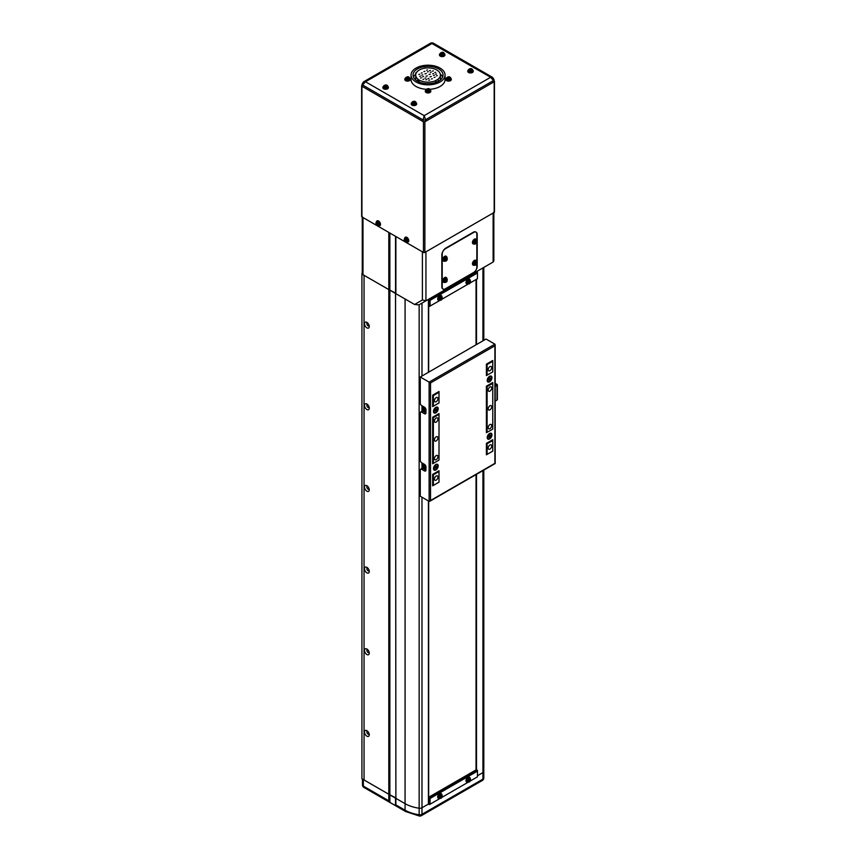 <?xml version="1.0" encoding="UTF-8"?>
<svg xmlns="http://www.w3.org/2000/svg" width="859" height="859" viewBox="0 0 859 859"><rect width="100%" height="100%" fill="white"/><g stroke="black" fill="none" stroke-linecap="round" stroke-linejoin="round"><path stroke-width="1.29" d="M428.405 797.528L429.36 798.075L429.36 804.615L428.405 804.056L421.984 807.771A2.996 1.729 180 0 1 419.149 808.233A30.001 17.32 180 0 1 405.072 803.648L363.346 779.564L363.346 786.092L388.805 800.792L388.805 794.264L361.929 778.748L361.929 274.075L388.805 289.59L362.992 274.697A2.502 1.439 180 0 1 362.262 273.667L362.262 217.102M362.262 272.26L361.929 274.075M364.055 779.972L364.055 275.309L364.055 779.972M437.961 398.651A2.502 1.439 120 0 0 437.435 397.513A2.502 1.439 120 0 0 435.513 398.179A2.502 1.439 120 0 0 434.418 400.691A2.502 1.439 120 0 0 434.944 401.84A2.502 1.439 120 0 0 436.866 401.174A2.502 1.439 120 0 0 437.961 398.651M437.961 419.074A2.502 1.439 120 0 0 437.435 417.925A2.502 1.439 120 0 0 435.513 418.591A2.502 1.439 120 0 0 434.418 421.114A2.502 1.439 120 0 0 434.944 422.252A2.502 1.439 120 0 0 436.866 421.586A2.502 1.439 120 0 0 437.961 419.074M491.702 388.043A2.502 1.439 120 0 0 491.187 386.894A2.502 1.439 120 0 0 489.265 387.559A2.502 1.439 120 0 0 488.17 390.083A2.502 1.439 120 0 0 488.685 391.221A2.502 1.439 120 0 0 490.618 390.555A2.502 1.439 120 0 0 491.702 388.043M491.702 367.62A2.502 1.439 120 0 0 491.187 366.482A2.502 1.439 120 0 0 489.265 367.147A2.502 1.439 120 0 0 488.17 369.66A2.502 1.439 120 0 0 488.685 370.809A2.502 1.439 120 0 0 490.618 370.143A2.502 1.439 120 0 0 491.702 367.62M491.702 446.014A2.502 1.439 120 0 0 491.187 444.876A2.502 1.439 120 0 0 489.265 445.542A2.502 1.439 120 0 0 488.17 448.054A2.502 1.439 120 0 0 488.685 449.203A2.502 1.439 120 0 0 490.618 448.538A2.502 1.439 120 0 0 491.702 446.014M491.702 425.602A2.502 1.439 120 0 0 491.187 424.453A2.502 1.439 120 0 0 489.265 425.13A2.502 1.439 120 0 0 488.17 427.642A2.502 1.439 120 0 0 488.685 428.791A2.502 1.439 120 0 0 490.618 428.115A2.502 1.439 120 0 0 491.702 425.602M437.961 456.634A2.502 1.439 120 0 0 437.435 455.485A2.502 1.439 120 0 0 435.513 456.161A2.502 1.439 120 0 0 434.418 458.674A2.502 1.439 120 0 0 434.944 459.823A2.502 1.439 120 0 0 436.866 459.146A2.502 1.439 120 0 0 437.961 456.634M437.961 477.046A2.502 1.439 120 0 0 437.435 475.907A2.502 1.439 120 0 0 435.513 476.573A2.502 1.439 120 0 0 434.418 479.086A2.502 1.439 120 0 0 434.944 480.235A2.502 1.439 120 0 0 436.866 479.569A2.502 1.439 120 0 0 437.961 477.046M437.961 437.854A2.502 1.439 120 0 0 437.435 436.705A2.502 1.439 120 0 0 435.513 437.381A2.502 1.439 120 0 0 434.418 439.894A2.502 1.439 120 0 0 434.944 441.032A2.502 1.439 120 0 0 436.866 440.366A2.502 1.439 120 0 0 437.961 437.854M491.702 406.822A2.502 1.439 120 0 0 491.187 405.673A2.502 1.439 120 0 0 489.265 406.35A2.502 1.439 120 0 0 488.17 408.863A2.502 1.439 120 0 0 488.685 410.011A2.502 1.439 120 0 0 490.618 409.335A2.502 1.439 120 0 0 491.702 406.822M487.107 454.39L487.107 443.77L486.398 443.362L486.398 454.798L492.765 451.125L487.107 454.39L486.398 453.981M486.398 431.927L487.107 432.335L487.107 386.604L486.398 386.196L486.398 432.743L492.765 429.071L487.107 432.335M486.398 374.771L487.107 375.179L487.107 364.56L486.398 364.152L486.398 375.587L492.765 371.915L487.107 375.179M439.013 482.157L439.013 470.721L432.657 474.393L432.657 485.829L439.013 482.157L433.365 485.421L433.365 474.802L439.013 471.537L438.315 471.129M432.657 474.393L433.365 474.802M432.657 462.958L433.365 463.366L433.365 417.635L439.013 414.371L438.315 413.963M432.657 417.227L432.657 463.774L439.013 460.102L439.013 413.555L432.657 417.227L433.365 417.635M432.657 405.802L433.365 406.21L433.365 395.591L432.657 395.183L432.657 406.618L439.013 402.946L433.365 406.21M433.365 485.421L432.657 485.013M492.765 451.125L492.765 439.69L486.398 443.362M487.107 443.77L492.765 440.506L492.057 440.098M492.765 371.915L492.765 361.295L487.107 364.56M492.765 429.071L492.765 382.523L486.398 386.196M487.107 386.604L492.765 383.339L492.057 382.931M492.057 360.887L492.765 361.295L492.765 360.479L486.398 364.152M439.013 402.946L439.013 392.327L433.365 395.591M439.013 460.102L433.365 463.366M438.315 391.919L439.013 392.327L439.013 391.511L432.657 395.183M433.462 468.617A3.361 1.943 120 0 0 435.835 469.991A3.361 1.943 120 0 0 438.208 465.879A3.361 1.943 120 0 0 435.835 464.504A3.361 1.943 120 0 0 433.462 468.617M487.203 437.585A3.361 1.943 120 0 0 489.587 438.96A3.361 1.943 120 0 0 491.96 434.847A3.361 1.943 120 0 0 489.587 433.473A3.361 1.943 120 0 0 487.203 437.585M487.203 380.43A3.361 1.943 120 0 0 489.587 381.804A3.361 1.943 120 0 0 491.96 377.681A3.361 1.943 120 0 0 489.587 376.306A3.361 1.943 120 0 0 487.203 380.43M433.462 411.461A3.361 1.943 120 0 0 435.835 412.825A3.361 1.943 120 0 0 438.208 408.712A3.361 1.943 120 0 0 435.835 407.338A3.361 1.943 120 0 0 433.462 411.461M420.276 377.015L420.276 403.15A1.997 1.16 -120 0 0 421.694 405.598L424.518 407.23A1.997 1.16 60 0 1 425.935 409.679L425.935 412.943A1.997 1.16 60 0 1 425.516 413.855A1.997 1.16 60 0 1 424.518 413.759L421.694 412.127A1.997 1.16 -120 0 0 420.695 412.03A1.997 1.16 -120 0 0 420.276 412.943L420.276 460.306A1.997 1.16 -120 0 0 421.694 462.754L424.518 464.386A1.997 1.16 60 0 1 425.935 466.845L425.935 470.109A1.997 1.16 60 0 1 425.516 471.022A1.997 1.16 60 0 1 424.518 470.925L421.694 469.293A1.997 1.16 -120 0 0 420.695 469.197A1.997 1.16 -120 0 0 420.276 470.109L420.276 496.234L429.113 501.345L429.113 382.115L420.276 377.015L486.044 339.037L494.891 344.148L494.891 345.78L430.531 382.931L430.531 500.529L429.113 501.345L494.891 463.366L494.891 344.148L429.113 382.115L430.531 382.931M420.695 469.197L422.102 468.37A1.997 1.16 60 0 1 423.111 468.477L421.694 469.293M424.518 470.925L425.935 470.109L423.111 468.477M420.695 412.03L422.102 411.214A1.997 1.16 60 0 1 423.111 411.311L421.694 412.127M424.518 413.759L425.935 412.943L423.111 411.311M495.181 385.466L495.954 384.896L495.181 384.327M495.181 383.35L497.007 384.402A1.203 0.698 180 0 1 497.007 385.38L495.181 386.443M497.361 384.896L497.361 399.596A1.203 0.698 180 0 1 497.007 400.079L495.181 401.142M422.403 406.006L422.403 411.117M422.403 463.162L422.403 468.284M423.551 407.069A1.697 0.977 -120 0 0 423.326 407.628M423.551 464.236A1.697 0.977 -120 0 0 423.326 464.783M487.225 380.118A2.674 1.546 120 0 0 487.762 381.095A2.674 1.546 120 0 0 488.03 381.192M487.687 380.15A2.674 1.546 120 0 0 488.245 381.375A2.674 1.546 120 0 0 490.306 380.655A2.674 1.546 120 0 0 491.477 377.96A2.674 1.546 120 0 0 490.918 376.736A2.674 1.546 120 0 0 488.857 377.455A2.674 1.546 120 0 0 487.687 380.15M488.878 378.991L490.285 378.175L489.587 380L488.878 379.936L488.878 378.991M490.661 376.639A2.674 1.546 120 0 0 490.435 376.457A2.674 1.546 120 0 0 489.329 376.478M489.512 378.669L489.158 379.109A0.999 0.58 120 0 0 489.512 378.196L490.285 379.12M488.878 379.592L489.587 380M487.225 437.285A2.674 1.546 120 0 0 487.762 438.251A2.674 1.546 120 0 0 488.03 438.358M487.687 437.306A2.674 1.546 120 0 0 488.245 438.53A2.674 1.546 120 0 0 490.306 437.822A2.674 1.546 120 0 0 491.477 435.126A2.674 1.546 120 0 0 490.918 433.902A2.674 1.546 120 0 0 488.857 434.622A2.674 1.546 120 0 0 487.687 437.306M488.878 436.157L490.285 435.341L489.587 437.156L488.878 437.102L488.878 436.157M490.661 433.795A2.674 1.546 120 0 0 490.435 433.623A2.674 1.546 120 0 0 489.329 433.634M489.512 435.835L489.158 436.275A0.999 0.58 120 0 0 489.512 435.363L490.285 436.286M488.878 436.748L489.587 437.156M424.443 408.938A0.999 0.58 -120 0 0 425.151 410.13L424.346 408.884M425.312 411.547A2.845 1.643 -120 0 0 425.935 411.794A3.35 3.35 0 0 1 423.412 407.359A2.845 1.643 -120 0 0 423.294 408.057M423.798 406.812A2.845 1.643 -120 0 0 423.412 407.359M425.42 410.323A1.428 0.827 -120 0 0 424.41 408.573A1.428 0.827 -120 0 0 423.401 409.152A1.428 0.827 -120 0 0 424.41 410.903A1.428 0.827 -120 0 0 425.42 410.323M424.818 410.795L423.594 409.271L424.002 408.691L424.818 409.163L424.818 410.795M424.303 408.863L423.594 409.271M424.743 409.893L424.002 410.323M424.443 466.104A0.999 0.58 -120 0 0 425.151 467.296L424.346 466.05M425.312 468.713A2.845 1.643 -120 0 0 425.935 468.96A3.35 3.35 0 0 1 423.412 464.526A2.845 1.643 -120 0 0 423.294 465.224M423.798 463.978A2.845 1.643 -120 0 0 423.412 464.526M425.42 467.479A1.428 0.827 -120 0 0 424.41 465.739A1.428 0.827 -120 0 0 423.401 466.319A1.428 0.827 -120 0 0 424.41 468.069A1.428 0.827 -120 0 0 425.42 467.479M424.818 467.951L424.002 467.479L424.002 465.846L425.226 467.371L424.818 467.951M424.303 466.018L423.594 466.426M424.743 467.06L424.002 467.479M433.473 411.15A2.674 1.546 120 0 0 434.01 412.127A2.674 1.546 120 0 0 434.278 412.223M433.945 411.182A2.674 1.546 120 0 0 434.493 412.406A2.674 1.546 120 0 0 436.555 411.686A2.674 1.546 120 0 0 437.725 408.991A2.674 1.546 120 0 0 437.177 407.767A2.674 1.546 120 0 0 435.116 408.487A2.674 1.546 120 0 0 433.945 411.182M435.126 410.022L436.544 409.206L435.835 411.031L435.126 410.967L435.126 410.022M436.909 407.671A2.674 1.546 120 0 0 436.694 407.488A2.674 1.546 120 0 0 435.577 407.51M435.76 409.7L435.416 410.14A0.999 0.58 120 0 0 435.76 409.228L436.544 410.151M435.126 410.623L435.835 411.031M433.473 468.316A2.674 1.546 120 0 0 434.01 469.282A2.674 1.546 120 0 0 434.278 469.39M433.945 468.338A2.674 1.546 120 0 0 434.493 469.562A2.674 1.546 120 0 0 436.555 468.853A2.674 1.546 120 0 0 437.725 466.158A2.674 1.546 120 0 0 437.177 464.934A2.674 1.546 120 0 0 435.116 465.653A2.674 1.546 120 0 0 433.945 468.338M435.126 467.189L436.544 466.373L435.835 468.187L435.126 468.134L435.126 467.189M436.909 464.826A2.674 1.546 120 0 0 436.694 464.655A2.674 1.546 120 0 0 435.577 464.665M435.76 466.867L435.416 467.307A0.999 0.58 120 0 0 435.76 466.394L436.544 467.317M435.126 467.779L435.835 468.187M486.065 266.107L493.12 262.038L493.12 213.043L425.935 251.827L425.935 300.822L493.12 262.038L486.044 266.118L493.12 262.038L493.85 260.771L493.85 212.613M414.596 304.483L422.403 299.974L425.935 300.822L418.859 304.902L414.596 304.483L388.805 289.59L388.805 232.435L362.992 217.531L362.992 274.697M362.262 216.511A2.502 1.439 -0 0 0 362.992 217.531M422.403 299.974L422.403 251.827L395.881 236.515L395.881 293.681L405.072 298.986A30.001 17.32 0 0 0 405.083 298.996L405.072 803.648L395.881 798.344L395.527 236.311M493.12 213.043A2.502 1.439 -0 0 0 493.85 212.023M476.852 240.015L476.852 234.271A5.004 2.888 120 0 0 475.822 231.984A5.004 2.888 120 0 0 473.32 232.231L445.735 248.154A5.004 2.888 120 0 0 442.202 254.275L442.202 286.938A5.004 2.888 120 0 0 443.233 289.225A5.004 2.888 120 0 0 445.735 288.978L473.32 273.055A5.004 2.888 120 0 0 476.852 266.934L476.852 263.466M476.852 261.243L476.852 242.238M388.805 800.792L389.868 802.349L389.868 233.047M395.881 804.883L395.527 293.069L388.805 289.59L388.805 794.264L395.527 797.732L395.527 805.624L395.881 804.883L405.072 810.187L405.072 803.648A30.001 17.32 180 0 0 419.149 808.233L419.149 304.741M428.405 500.937L428.405 804.056L421.984 807.771L421.984 814.3A2.996 1.729 -120 0 1 421.361 815.674A2.996 2.996 0 0 1 419.439 816.05A2.996 0.58 -81.9 0 1 419.149 814.761A2.996 1.729 0 0 0 421.984 814.3L482.93 779.124A2.996 1.729 0 0 0 483.8 777.9L483.8 771.361A2.996 1.729 180 0 1 482.93 772.585L477.454 775.741L482.93 772.585A2.996 1.729 0 0 0 483.8 771.361L483.8 470.109M389.868 802.349L395.527 805.624M411.053 79.522A16.997 9.814 0 0 0 416.035 86.458A16.997 9.814 0 0 0 426.214 89.282A16.997 9.814 180 0 1 416.035 86.458A16.997 9.814 180 0 1 411.053 79.522L411.053 75.034A16.997 9.814 0 0 0 416.035 81.97A16.997 9.814 0 0 0 434.568 84.096A16.997 9.814 0 0 0 445.059 75.034A16.997 9.814 0 0 0 440.076 68.086A16.997 9.814 0 0 0 421.554 65.96A16.997 9.814 0 0 0 411.053 75.034M429.897 89.282A16.997 9.814 0 0 0 445.059 79.522A16.997 9.814 180 0 1 429.897 89.282M493.474 82.174L493.474 80.542L425.581 119.745L424.163 115.654L365.472 81.766L362.638 85.03A1.997 1.16 180 0 1 362.058 84.214L362.058 85.846A1.997 1.16 0 0 0 362.638 86.662L422.757 121.377A1.997 1.16 0 0 0 425.581 121.377L493.474 82.174A1.997 1.16 0 0 0 494.054 81.358L494.054 79.726A1.997 1.16 180 0 1 493.474 80.542L490.639 77.278L430.95 42.95L432.947 42.95L365.472 81.766L363.464 81.906L430.95 42.95M432.947 42.95L492.647 77.417L490.639 77.278L424.163 115.654L422.757 121.377M362.058 85.374L361.929 85.438A0.999 0.58 0 0 0 361.929 86.254L423.455 121.785A0.999 0.58 0 0 0 424.872 121.785L494.183 81.766A0.999 0.58 0 0 0 494.183 80.95L494.054 80.886M361.929 86.254L361.929 216.919L423.455 252.439L423.455 121.785M424.872 121.785L424.872 252.439L494.183 212.431L494.183 81.766M494.473 81.358L494.473 212.023A0.999 0.58 180 0 1 494.183 212.431M424.872 252.439A0.999 0.58 180 0 1 423.455 252.439M361.929 216.919A0.999 0.58 180 0 1 361.639 216.511L361.639 85.846M366.879 322.372A3.361 1.943 -120 0 0 364.506 323.746A3.361 1.943 -120 0 0 366.879 327.859A3.361 1.943 -120 0 0 369.263 326.495A3.361 1.943 -120 0 0 366.879 322.372L366.879 322.372M367.577 322.887A1.697 0.977 -120 0 0 367.212 322.963A1.697 0.977 -120 0 0 366.943 324.326A1.697 0.977 -120 0 0 368.06 325.829A1.697 0.977 -120 0 0 368.908 325.915A1.697 0.977 -120 0 0 369.155 325.636M366.879 404.031A3.361 1.943 -120 0 0 364.506 405.405A3.361 1.943 -120 0 0 366.879 409.528A3.361 1.943 -120 0 0 369.263 408.154A3.361 1.943 -120 0 0 366.879 404.031L366.879 404.031M367.577 404.546A1.697 0.977 -120 0 0 367.212 404.632A1.697 0.977 -120 0 0 366.943 405.996A1.697 0.977 -120 0 0 368.06 407.488A1.697 0.977 -120 0 0 368.908 407.574A1.697 0.977 -120 0 0 369.155 407.295M366.879 485.7A3.361 1.943 -120 0 0 364.506 487.064A3.361 1.943 -120 0 0 366.879 491.187A3.361 1.943 -120 0 0 369.263 489.813A3.361 1.943 -120 0 0 366.879 485.7L366.879 485.7M367.577 486.215A1.697 0.977 -120 0 0 367.212 486.291A1.697 0.977 -120 0 0 366.943 487.654A1.697 0.977 -120 0 0 368.06 489.147A1.697 0.977 -120 0 0 368.908 489.233A1.697 0.977 -120 0 0 369.155 488.954M366.879 567.359A3.361 1.943 -120 0 0 364.506 568.733A3.361 1.943 -120 0 0 366.879 572.846A3.361 1.943 -120 0 0 369.263 571.471A3.361 1.943 -120 0 0 366.879 567.359L366.879 567.359M367.577 567.874A1.697 0.977 -120 0 0 367.212 567.949A1.697 0.977 -120 0 0 366.943 569.313A1.697 0.977 -120 0 0 368.06 570.816A1.697 0.977 -120 0 0 368.908 570.891A1.697 0.977 -120 0 0 369.155 570.623M366.879 649.017A3.361 1.943 -120 0 0 364.506 650.392A3.361 1.943 -120 0 0 366.879 654.504A3.361 1.943 -120 0 0 369.263 653.13A3.361 1.943 -120 0 0 366.879 649.017L366.879 649.017M367.577 649.533A1.697 0.977 -120 0 0 367.212 649.608A1.697 0.977 -120 0 0 366.943 650.972A1.697 0.977 -120 0 0 368.06 652.475A1.697 0.977 -120 0 0 368.908 652.561A1.697 0.977 -120 0 0 369.155 652.282M366.879 730.676A3.361 1.943 -120 0 0 364.506 732.051A3.361 1.943 -120 0 0 366.879 736.163A3.361 1.943 -120 0 0 369.263 734.799A3.361 1.943 -120 0 0 366.879 730.676L366.879 730.676M367.577 731.192A1.697 0.977 -120 0 0 367.212 731.277A1.697 0.977 -120 0 0 366.943 732.641A1.697 0.977 -120 0 0 368.06 734.134A1.697 0.977 -120 0 0 368.908 734.22A1.697 0.977 -120 0 0 369.155 733.94M421.984 376.027L421.984 303.109A2.996 1.729 0 0 0 421.984 303.109L428.405 299.394L428.405 372.323M421.984 497.221L421.984 807.771A2.996 1.729 180 0 1 419.149 808.233L419.149 814.761A30.001 17.32 0 0 1 405.072 810.187A2.996 1.729 120 0 0 405.695 811.562L363.969 787.467A2.996 1.729 120 0 1 363.346 786.092A2.996 1.729 180 0 1 362.466 784.868L362.466 779.059M482.951 267.911A2.996 1.729 180 0 1 482.93 267.922L476.498 271.627L477.454 272.185L429.36 299.941L428.405 299.394M476.498 769.761L476.498 474.329M476.498 344.556L476.498 279.261M476.283 769.761L476.283 474.447M476.283 344.674L476.283 279.39M428.555 797.324L428.555 501.012M428.555 372.237L428.555 306.008M428.662 797.259L428.662 501.076M428.662 372.172L428.662 306.072M476.036 769.911L476.036 474.587M476.036 344.824L476.036 279.529M469.862 781.239L477.454 776.847L477.454 771.135L430.069 798.483L429.36 798.075L477.454 770.319L476.391 769.707L428.405 797.41M430.069 798.483L430.069 804.207L439.647 798.677M441.569 797.571L467.93 782.345M429.36 804.615L430.069 804.207M477.454 771.135L477.454 770.319M413.48 77.074A15 8.665 180 0 1 415.724 74.185M417.453 81.154A15 8.665 180 0 1 413.05 75.034A15 8.665 180 0 1 422.317 67.023A15 8.665 180 0 1 438.659 68.903A15 8.665 180 0 1 443.061 75.034A15 8.665 180 0 1 433.795 83.033A15 8.665 180 0 1 417.453 81.154M419.729 74.207L418.838 74.422L419.729 74.207M435.61 74.185L436.501 73.971L435.61 74.185M433.484 75.409L434.386 75.195L433.484 75.409M427.965 78.588L428.866 78.384L427.965 78.588M425.849 79.823L426.74 79.608L425.849 79.823M430.069 76.805L431.358 76.505L430.069 76.805M436.383 75.86L437.285 75.646L436.383 75.86M434.117 77.407L435.019 77.192L434.117 77.407M431.433 78.964L432.335 78.749L431.433 78.964M428.748 80.263L429.64 80.048L428.748 80.263M424.98 73.863L426.257 73.563L424.98 73.863M432.421 71.125L433.323 70.91L432.421 71.125M430.305 72.349L431.197 72.135L430.305 72.349M434.826 72.51L435.728 72.296L434.826 72.51M432.711 73.734L433.602 73.52L432.711 73.734M429.006 74.475L430.295 74.175L429.006 74.475M429.521 70.674L430.423 70.459L429.521 70.674M427.406 71.898L428.297 71.684L427.406 71.898M426.622 70.223L427.524 70.008L426.622 70.223M423.938 71.533L424.829 71.318L423.938 71.533M422.66 76.752L423.562 76.537L422.66 76.752M420.545 77.976L421.436 77.761L420.545 77.976M426.043 76.193L427.32 75.893L426.043 76.193M425.065 78.148L425.967 77.933L425.065 78.148M422.95 79.372L423.841 79.157L422.95 79.372M421.887 75.077L422.778 74.862L421.887 75.077M419.761 76.311L420.663 76.097L419.761 76.311M421.254 73.079L422.145 72.865L421.254 73.079M419.095 81.981L419.095 79.941A12.348 7.13 0 0 0 435.663 80.649L437.789 79.425A12.348 7.13 0 0 0 440.409 75.034A12.348 7.13 0 0 0 436.791 69.987A12.348 7.13 0 0 0 432.979 68.495L431.572 68.194A12.348 7.13 0 0 0 426.655 67.947L425.087 68.108M425.087 67.797L425.173 68.097A12.348 7.13 0 0 0 416.722 72.188L416.218 73.004A12.348 7.13 0 0 0 415.702 75.034A12.348 7.13 0 0 0 418.129 79.275L418.698 81.798M415.702 75.034L415.702 79.114A12.348 7.13 0 0 0 415.81 80.027M440.302 80.027A12.348 7.13 0 0 0 440.409 79.114L440.409 75.034M436.082 82.346L436.082 80.886M438.208 79.662L438.208 81.412M435.663 80.649L435.663 82.496M417.732 79.468L417.732 81.315M415.724 72.897L415.724 74.636M440.302 74.11A15 8.665 180 0 1 442.632 77.074M469.862 283.105L477.454 278.713L477.454 273.001L430.069 300.349L429.36 299.941L429.36 306.48L428.405 305.922M430.069 300.349L430.069 306.072L439.647 300.543M441.569 299.437L467.93 284.211M429.36 306.48L430.069 306.072M477.454 273.001L477.454 272.185M473.674 272.443A5.004 2.888 120 0 0 477.207 266.322L477.207 234.475A5.004 2.888 120 0 0 476.176 232.188A5.004 2.888 120 0 0 473.674 232.435L445.381 248.766A5.004 2.888 120 0 0 441.848 254.887L441.848 286.734A5.004 2.888 120 0 0 442.879 289.021A5.004 2.888 120 0 0 445.381 288.774L473.674 272.443M443.588 54.418A1.965 1.127 0 0 0 443.588 52.818A1.965 1.127 0 0 0 440.817 52.818A1.965 1.127 0 0 0 440.817 54.418A1.965 1.127 0 0 0 443.588 54.418M439.561 54.579A2.749 1.589 0 0 0 439.454 54.922A2.749 1.589 0 0 0 440.259 56.146A2.749 1.589 0 0 0 443.33 56.469A2.749 1.589 0 0 0 444.941 54.922A2.749 1.589 0 0 0 444.844 54.579M441.29 52.721A6.84 5.294 90.1 0 0 441 52.871A6.84 5.294 90.1 0 0 440.721 53.043A6.99 4.037 60 0 1 441.376 53.279L441.376 53.591A6.99 4.037 120 0 0 440.721 54.096A6.84 1.772 40.9 0 1 441.29 54.418A6.99 4.037 -60 0 1 441.934 53.913L442.471 53.913A6.99 4.037 60 0 1 443.115 54.418A6.84 1.772 -40.9 0 1 443.405 54.257A6.84 1.772 -40.9 0 1 443.673 54.096A6.99 4.037 -120 0 0 443.029 53.591L443.029 53.279A6.99 4.037 -60 0 1 443.673 53.043A6.84 5.294 -90.1 0 0 443.115 52.721A6.99 4.037 120 0 0 442.471 52.957L441.934 52.957A6.99 4.037 -120 0 0 441.29 52.721L441.805 54.01M441.376 53.279L441.451 54.45M442.009 54.128L441.934 52.957M443.029 53.591L442.943 54.665M442.943 54.45L443.029 53.279M442.471 52.957L442.385 54.128M443.115 52.721L442.686 53.956M441.451 54.665L441.376 53.591M449.944 78.921A1.965 1.127 0 0 0 449.944 77.321A1.965 1.127 0 0 0 447.174 77.321A1.965 1.127 0 0 0 447.174 78.921A1.965 1.127 0 0 0 449.944 78.921M445.918 79.082A2.749 1.589 0 0 0 445.81 79.425A2.749 1.589 0 0 0 446.616 80.649A2.749 1.589 0 0 0 449.687 80.971A2.749 1.589 0 0 0 451.308 79.425A2.749 1.589 0 0 0 451.2 79.082M447.646 77.213A6.84 5.294 90.1 0 0 447.356 77.364A6.84 5.294 90.1 0 0 447.088 77.535A6.99 4.037 60 0 1 447.732 77.782L447.732 78.083A6.99 4.037 120 0 0 447.088 78.599A6.84 1.772 40.9 0 1 447.646 78.921A6.99 4.037 -60 0 1 448.291 78.405L448.827 78.405A6.99 4.037 60 0 1 449.472 78.921A6.84 1.772 -40.9 0 1 449.762 78.749A6.84 1.772 -40.9 0 1 450.03 78.599A6.99 4.037 -120 0 0 449.386 78.083L449.386 77.782A6.99 4.037 -60 0 1 450.03 77.535A6.84 5.294 -90.1 0 0 449.472 77.213A6.99 4.037 120 0 0 448.827 77.46L448.291 77.46A6.99 4.037 -120 0 0 447.646 77.213L448.162 78.502M447.732 77.782L447.807 78.953M448.366 78.62L448.291 77.46M449.386 78.083L449.311 79.168M449.311 78.953L449.386 77.782M448.827 77.46L448.752 78.62M449.472 77.213L449.053 78.448M447.807 79.168L447.732 78.083M406.157 242.066A1.965 1.127 -120 0 0 406.908 240.413A1.965 1.127 -120 0 0 405.094 238.491A1.965 1.127 -120 0 0 404.342 240.155A1.965 1.127 -120 0 0 406.157 242.066M407.778 242.088A2.749 1.589 -120 0 0 408.132 242.002A2.749 1.589 -120 0 0 408.637 239.758A2.749 1.589 -120 0 0 405.384 237.245A2.749 1.589 -120 0 0 405.137 237.513M405.384 238.791L404.868 238.738A6.99 5.272 95.7 0 0 404.997 239.64L404.857 239.962A6.99 2.19 163.5 0 1 404.364 239.833A6.84 6.378 131.8 0 0 404.578 240.552A6.99 2.19 -16.5 0 0 405.061 240.681L405.416 241.046A6.99 5.272 95.7 0 0 405.781 241.819A6.84 3.672 -41.4 0 0 406.028 241.851A6.84 3.672 -41.4 0 0 406.296 241.873A6.99 5.272 -84.3 0 1 405.931 241.1L406.071 240.788A6.99 2.19 -16.5 0 0 406.79 240.778A6.84 2.856 -97.8 0 1 406.575 240.058A6.99 2.19 163.5 0 1 405.867 240.058L405.512 239.693A6.99 5.272 -84.3 0 1 405.384 238.791M404.997 239.64L405.996 239.178M406.414 240.574L405.416 241.046M405.061 240.681L406.543 240.488M406.973 240.219L406.071 240.788M405.899 239.403L404.857 239.962M404.578 240.552L405.835 240.101M377.863 225.734A1.965 1.127 -120 0 0 378.615 224.081A1.965 1.127 -120 0 0 376.811 222.159A1.965 1.127 -120 0 0 376.059 223.823A1.965 1.127 -120 0 0 377.863 225.734M379.485 225.756A2.749 1.589 -120 0 0 379.839 225.67A2.749 1.589 -120 0 0 380.354 223.426A2.749 1.589 -120 0 0 377.09 220.913A2.749 1.589 -120 0 0 376.843 221.182M377.09 222.46L376.575 222.406A6.99 5.272 95.7 0 0 376.704 223.308L376.564 223.63A6.99 2.19 163.5 0 1 376.081 223.501A6.84 6.378 131.8 0 0 376.296 224.22A6.99 2.19 -16.5 0 0 376.779 224.349L377.122 224.714A6.99 5.272 95.7 0 0 377.488 225.487A6.84 3.672 -41.4 0 0 377.745 225.52A6.84 3.672 -41.4 0 0 378.003 225.541A6.99 5.272 -84.3 0 1 377.638 224.768L377.788 224.446A6.99 2.19 -16.5 0 0 378.508 224.446A6.84 2.856 -97.8 0 1 378.293 223.727A6.99 2.19 163.5 0 1 377.573 223.727L377.23 223.361A6.99 5.272 -84.3 0 1 377.09 222.46M376.704 223.308L377.713 222.846M378.121 224.242L377.122 224.714M376.779 224.349L378.25 224.156M378.69 223.888L377.788 224.446M377.606 223.072L376.564 223.63M376.296 224.22L377.541 223.769M474.211 242.914A1.965 1.127 120 0 0 475.596 243.72A1.965 1.127 120 0 0 476.981 241.315A1.965 1.127 120 0 0 475.596 240.52A1.965 1.127 120 0 0 474.211 242.914M476.079 239.35A2.749 1.589 120 0 0 475.832 239.092A2.749 1.589 120 0 0 474.383 239.167A2.749 1.589 120 0 0 472.557 241.669A2.749 1.589 120 0 0 473.094 243.838A2.749 1.589 120 0 0 473.438 243.924M476.831 241.776A6.84 5.294 -149.9 0 0 476.842 241.454A6.84 5.294 -149.9 0 0 476.831 241.132A6.99 4.037 180 0 1 476.305 241.572L476.036 241.422A6.99 4.037 -120 0 0 475.918 240.595A6.84 1.772 160.9 0 1 475.36 240.928A6.99 4.037 60 0 1 475.478 241.744L475.21 242.206A6.99 4.037 180 0 1 474.447 242.506A6.84 1.772 79.1 0 1 474.447 242.839A6.84 1.772 79.1 0 1 474.447 243.161A6.99 4.037 -0 0 0 475.21 242.85L475.478 243A6.99 4.037 60 0 1 475.36 243.688A6.84 5.294 29.9 0 0 475.918 243.365A6.99 4.037 -120 0 0 476.036 242.678L476.305 242.217A6.99 4.037 -0 0 0 476.831 241.776L475.457 241.583M476.305 241.572L475.252 241.057M475.252 241.701L476.305 242.217M475.21 242.85L474.318 242.238M474.501 242.345L475.478 243M476.036 242.678L475.059 242.023M475.918 243.365L475.059 242.378M475.059 240.95L476.036 241.422M439.454 299.2A1.965 1.127 120 0 0 440.839 300.006A1.965 1.127 120 0 0 442.224 297.601A1.965 1.127 120 0 0 440.839 296.806A1.965 1.127 120 0 0 439.454 299.2M441.322 295.636A2.749 1.589 120 0 0 441.075 295.367A2.749 1.589 120 0 0 439.615 295.453A2.749 1.589 120 0 0 437.8 297.955A2.749 1.589 120 0 0 438.337 300.124A2.749 1.589 120 0 0 438.681 300.21M442.074 298.062A6.84 5.294 -149.9 0 0 442.084 297.74A6.84 5.294 -149.9 0 0 442.074 297.418A6.99 4.037 180 0 1 441.537 297.858L441.279 297.708A6.99 4.037 -120 0 0 441.161 296.881A6.84 1.772 160.9 0 1 440.603 297.203A6.99 4.037 60 0 1 440.71 298.03L440.452 298.481A6.99 4.037 180 0 1 439.679 298.792A6.84 1.772 79.1 0 1 439.69 299.125A6.84 1.772 79.1 0 1 439.679 299.437A6.99 4.037 0 0 0 440.452 299.136L440.71 299.286A6.99 4.037 60 0 1 440.603 299.974A6.84 5.294 29.9 0 0 441.161 299.651A6.99 4.037 -120 0 0 441.279 298.964L441.537 298.502A6.99 4.037 0 0 0 442.074 298.062L440.699 297.869M441.537 297.858L440.495 297.343M440.495 297.987L441.537 298.502M440.452 299.136L439.55 298.524M439.744 298.631L440.71 299.286M441.279 298.964L440.302 298.309M441.161 299.651L440.302 298.664M440.302 297.235L441.279 297.708M467.736 282.869A1.965 1.127 120 0 0 469.121 283.674A1.965 1.127 120 0 0 470.507 281.269A1.965 1.127 120 0 0 469.121 280.474A1.965 1.127 120 0 0 467.736 282.869M469.615 279.304A2.749 1.589 120 0 0 469.368 279.035A2.749 1.589 120 0 0 467.908 279.121A2.749 1.589 120 0 0 466.093 281.623A2.749 1.589 120 0 0 466.62 283.792A2.749 1.589 120 0 0 466.974 283.878M470.367 281.731A6.84 5.294 -149.9 0 0 470.378 281.408A6.84 5.294 -149.9 0 0 470.367 281.086A6.99 4.037 180 0 1 469.83 281.527L469.562 281.365A6.99 4.037 -120 0 0 469.443 280.549A6.84 1.772 160.9 0 1 468.885 280.872A6.99 4.037 60 0 1 469.003 281.698L468.735 282.149A6.99 4.037 180 0 1 467.972 282.461A6.84 1.772 79.1 0 1 467.972 282.794A6.84 1.772 79.1 0 1 467.972 283.105A6.99 4.037 0 0 0 468.735 282.804L469.003 282.955A6.99 4.037 60 0 1 468.885 283.642A6.84 5.294 29.9 0 0 469.443 283.32A6.99 4.037 -120 0 0 469.562 282.632L469.83 282.171A6.99 4.037 0 0 0 470.367 281.731L468.982 281.537M469.83 281.527L468.778 281.011M468.778 281.655L469.83 282.171M468.735 282.804L467.844 282.192M468.026 282.3L469.003 282.955M469.562 282.632L468.595 281.977M469.443 283.32L468.595 282.332M468.595 280.904L469.562 281.365M467.736 781.003A1.965 1.127 120 0 0 469.121 781.808A1.965 1.127 120 0 0 470.507 779.403A1.965 1.127 120 0 0 469.121 778.608A1.965 1.127 120 0 0 467.736 781.003M469.615 777.438A2.749 1.589 120 0 0 469.368 777.17A2.749 1.589 120 0 0 467.908 777.255A2.749 1.589 120 0 0 466.093 779.757A2.749 1.589 120 0 0 466.62 781.926A2.749 1.589 120 0 0 466.974 782.012M470.367 779.865A6.84 5.294 -149.9 0 0 470.378 779.543A6.84 5.294 -149.9 0 0 470.367 779.22A6.99 4.037 180 0 1 469.83 779.661L469.562 779.5A6.99 4.037 -120 0 0 469.443 778.683A6.84 1.772 160.9 0 1 468.885 779.006A6.99 4.037 60 0 1 469.003 779.832L468.735 780.283A6.99 4.037 180 0 1 467.972 780.595A6.84 1.772 79.1 0 1 467.972 780.928A6.84 1.772 79.1 0 1 467.972 781.239A6.99 4.037 0 0 0 468.735 780.938L469.003 781.089A6.99 4.037 60 0 1 468.885 781.776A6.84 5.294 29.9 0 0 469.443 781.443A6.99 4.037 -120 0 0 469.562 780.767L469.83 780.305A6.99 4.037 0 0 0 470.367 779.865L468.982 779.671M469.83 779.661L468.778 779.145M468.778 779.789L469.83 780.305M468.735 780.938L467.844 780.326M468.026 780.434L469.003 781.089M469.562 780.767L468.595 780.112M469.443 781.443L468.595 780.455M468.595 779.027L469.562 779.5M439.454 797.335A1.965 1.127 120 0 0 440.839 798.14A1.965 1.127 120 0 0 442.224 795.735A1.965 1.127 120 0 0 440.839 794.94A1.965 1.127 120 0 0 439.454 797.335M441.322 793.77A2.749 1.589 120 0 0 441.075 793.501A2.749 1.589 120 0 0 439.615 793.587A2.749 1.589 120 0 0 437.8 796.089A2.749 1.589 120 0 0 438.337 798.258A2.749 1.589 120 0 0 438.681 798.344M442.074 796.196A6.84 5.294 -149.9 0 0 442.084 795.874A6.84 5.294 -149.9 0 0 442.074 795.552A6.99 4.037 180 0 1 441.537 795.992L441.279 795.831A6.99 4.037 -120 0 0 441.161 795.015A6.84 1.772 160.9 0 1 440.603 795.337A6.99 4.037 60 0 1 440.71 796.164L440.452 796.615A6.99 4.037 180 0 1 439.679 796.927A6.84 1.772 79.1 0 1 439.69 797.259A6.84 1.772 79.1 0 1 439.679 797.571A6.99 4.037 0 0 0 440.452 797.27L440.71 797.42A6.99 4.037 60 0 1 440.603 798.108A6.84 5.294 29.9 0 0 441.161 797.775A6.99 4.037 -120 0 0 441.279 797.098L441.537 796.637A6.99 4.037 0 0 0 442.074 796.196L440.699 796.003M441.537 795.992L440.495 795.477M440.495 796.121L441.537 796.637M440.452 797.27L439.55 796.658M439.744 796.765L440.71 797.42M441.279 797.098L440.302 796.443M441.161 797.775L440.302 796.798M440.302 795.37L441.279 795.831M387.012 87.081A1.965 1.127 0 0 0 387.012 85.481A1.965 1.127 0 0 0 384.241 85.481A1.965 1.127 0 0 0 384.241 87.081A1.965 1.127 0 0 0 387.012 87.081M382.985 87.242A2.749 1.589 0 0 0 382.878 87.586A2.749 1.589 0 0 0 383.683 88.81A2.749 1.589 0 0 0 386.754 89.132A2.749 1.589 0 0 0 388.365 87.586A2.749 1.589 0 0 0 388.268 87.242M384.703 85.385A6.84 5.294 90.1 0 0 384.424 85.535A6.84 5.294 90.1 0 0 384.145 85.707A6.99 4.037 60 0 1 384.8 85.943L384.8 86.254A6.99 4.037 120 0 0 384.145 86.759A6.84 1.772 40.9 0 1 384.703 87.081A6.99 4.037 -60 0 1 385.358 86.576L385.895 86.576A6.99 4.037 60 0 1 386.539 87.081A6.84 1.772 -40.9 0 1 386.818 86.92A6.84 1.772 -40.9 0 1 387.098 86.759A6.99 4.037 -120 0 0 386.453 86.254L386.453 85.943A6.99 4.037 -60 0 1 387.098 85.707A6.84 5.294 -90.1 0 0 386.539 85.385A6.99 4.037 120 0 0 385.895 85.621L385.358 85.621A6.99 4.037 -120 0 0 384.703 85.385L385.229 86.673M384.8 85.943L384.875 87.113M385.433 86.791L385.358 85.621M386.453 86.254L386.367 87.328M386.367 87.113L386.453 85.943M385.895 85.621L385.809 86.791M386.539 85.385L386.11 86.619M384.875 87.328L384.8 86.254M471.87 70.749A1.965 1.127 0 0 0 471.87 69.15A1.965 1.127 0 0 0 469.1 69.15A1.965 1.127 0 0 0 469.1 70.749A1.965 1.127 0 0 0 471.87 70.749M467.844 70.91A2.749 1.589 0 0 0 467.747 71.254A2.749 1.589 0 0 0 468.542 72.478A2.749 1.589 0 0 0 471.623 72.8A2.749 1.589 0 0 0 473.234 71.254A2.749 1.589 0 0 0 473.126 70.91M469.572 69.053A6.84 5.294 90.1 0 0 469.293 69.203A6.84 5.294 90.1 0 0 469.014 69.375A6.99 4.037 60 0 1 469.658 69.611L469.658 69.923A6.99 4.037 120 0 0 469.014 70.427A6.84 1.772 40.9 0 1 469.572 70.749A6.99 4.037 -60 0 1 470.227 70.245L470.753 70.245A6.99 4.037 60 0 1 471.408 70.749A6.84 1.772 -40.9 0 1 471.688 70.588A6.84 1.772 -40.9 0 1 471.967 70.427A6.99 4.037 -120 0 0 471.312 69.923L471.312 69.611A6.99 4.037 -60 0 1 471.967 69.375A6.84 5.294 -90.1 0 0 471.408 69.053A6.99 4.037 120 0 0 470.753 69.289L470.227 69.289A6.99 4.037 -120 0 0 469.572 69.053L470.088 70.341M469.658 69.611L469.744 70.782M470.303 70.459L470.227 69.289M471.312 69.923L471.237 70.996M471.237 70.782L471.312 69.611M470.753 69.289L470.678 70.459M471.408 69.053L470.979 70.288M469.744 70.996L469.658 69.923M415.294 103.413A1.965 1.127 0 0 0 415.294 101.813A1.965 1.127 0 0 0 412.524 101.813A1.965 1.127 0 0 0 412.524 103.413A1.965 1.127 0 0 0 415.294 103.413M411.268 103.574A2.749 1.589 0 0 0 411.171 103.918A2.749 1.589 0 0 0 411.966 105.142A2.749 1.589 0 0 0 415.047 105.464A2.749 1.589 0 0 0 416.658 103.918A2.749 1.589 0 0 0 416.551 103.574M412.996 101.716A6.84 5.294 90.1 0 0 412.717 101.867A6.84 5.294 90.1 0 0 412.438 102.038A6.99 4.037 60 0 1 413.082 102.275L413.082 102.586A6.99 4.037 120 0 0 412.438 103.091A6.84 1.772 40.9 0 1 412.996 103.413A6.99 4.037 -60 0 1 413.651 102.908L414.178 102.908A6.99 4.037 60 0 1 414.833 103.413A6.84 1.772 -40.9 0 1 415.112 103.252A6.84 1.772 -40.9 0 1 415.391 103.091A6.99 4.037 -120 0 0 414.736 102.586L414.736 102.275A6.99 4.037 -60 0 1 415.391 102.038A6.84 5.294 -90.1 0 0 414.833 101.716A6.99 4.037 120 0 0 414.178 101.953L413.651 101.953A6.99 4.037 -120 0 0 412.996 101.716L413.512 103.005M413.082 102.275L413.168 103.445M413.727 103.123L413.651 101.953M414.736 102.586L414.661 103.66M414.661 103.445L414.736 102.275M414.178 101.953L414.102 103.123M414.833 101.716L414.403 102.951M413.168 103.66L413.082 102.586M428.748 65.22A1.965 1.127 0 0 0 427.363 65.22M429.446 90.753A1.965 1.127 0 0 0 429.446 89.153A1.965 1.127 0 0 0 426.676 89.153A1.965 1.127 0 0 0 426.676 90.753A1.965 1.127 0 0 0 429.446 90.753M425.42 90.914A2.749 1.589 0 0 0 425.312 91.258A2.749 1.589 0 0 0 426.118 92.482A2.749 1.589 0 0 0 429.189 92.804A2.749 1.589 0 0 0 430.799 91.258A2.749 1.589 0 0 0 430.703 90.914M427.138 89.057A6.84 5.294 90.1 0 0 426.859 89.207A6.84 5.294 90.1 0 0 426.579 89.379A6.99 4.037 60 0 1 427.234 89.615L427.234 89.927A6.99 4.037 120 0 0 426.579 90.431A6.84 1.772 40.9 0 1 427.138 90.753A6.99 4.037 -60 0 1 427.793 90.249L428.319 90.249A6.99 4.037 60 0 1 428.974 90.753A6.84 1.772 -40.9 0 1 429.253 90.592A6.84 1.772 -40.9 0 1 429.532 90.431A6.99 4.037 -120 0 0 428.888 89.927L428.888 89.615A6.99 4.037 -60 0 1 429.532 89.379A6.84 5.294 -90.1 0 0 428.974 89.057A6.99 4.037 120 0 0 428.319 89.293L427.793 89.293A6.99 4.037 -120 0 0 427.138 89.057L427.664 90.345M427.234 89.615L427.31 90.786M427.868 90.463L427.793 89.293M428.888 89.927L428.802 91M428.802 90.786L428.888 89.615M428.319 89.293L428.244 90.463M428.974 89.057L428.544 90.292M427.31 91L427.234 89.927M408.938 78.921A1.965 1.127 0 0 0 408.938 77.321A1.965 1.127 0 0 0 406.167 77.321A1.965 1.127 0 0 0 406.167 78.921A1.965 1.127 0 0 0 408.938 78.921M404.911 79.082A2.749 1.589 0 0 0 404.814 79.425A2.749 1.589 0 0 0 405.609 80.649A2.749 1.589 0 0 0 408.691 80.971A2.749 1.589 0 0 0 410.301 79.425A2.749 1.589 0 0 0 410.194 79.082M406.64 77.213A6.84 5.294 90.1 0 0 406.361 77.364A6.84 5.294 90.1 0 0 406.082 77.535A6.99 4.037 60 0 1 406.726 77.782L406.726 78.083A6.99 4.037 120 0 0 406.082 78.599A6.84 1.772 40.9 0 1 406.64 78.921A6.99 4.037 -60 0 1 407.295 78.405L407.821 78.405A6.99 4.037 60 0 1 408.476 78.921A6.84 1.772 -40.9 0 1 408.755 78.749A6.84 1.772 -40.9 0 1 409.034 78.599A6.99 4.037 -120 0 0 408.379 78.083L408.379 77.782A6.99 4.037 -60 0 1 409.034 77.535A6.84 5.294 -90.1 0 0 408.476 77.213A6.99 4.037 120 0 0 407.821 77.46L407.295 77.46A6.99 4.037 -120 0 0 406.64 77.213L407.155 78.502M406.726 77.782L406.812 78.953M407.37 78.62L407.295 77.46M408.379 78.083L408.304 79.168M408.304 78.953L408.379 77.782M407.821 77.46L407.746 78.62M408.476 77.213L408.046 78.448M406.812 79.168L406.726 78.083M444.511 260.062A1.965 1.127 120 0 0 445.896 260.868A1.965 1.127 120 0 0 447.281 258.462A1.965 1.127 120 0 0 445.896 257.668A1.965 1.127 120 0 0 444.511 260.062M446.379 256.497A2.749 1.589 120 0 0 446.132 256.24A2.749 1.589 120 0 0 444.672 256.315A2.749 1.589 120 0 0 442.857 258.817A2.749 1.589 120 0 0 443.384 260.986A2.749 1.589 120 0 0 443.738 261.072M447.131 258.924A6.84 5.294 -149.9 0 0 447.142 258.602A6.84 5.294 -149.9 0 0 447.131 258.28A6.99 4.037 180 0 1 446.594 258.72L446.336 258.57A6.99 4.037 -120 0 0 446.218 257.754A6.84 1.772 160.9 0 1 445.66 258.076A6.99 4.037 60 0 1 445.767 258.892L445.51 259.354A6.99 4.037 180 0 1 444.737 259.654A6.84 1.772 79.1 0 1 444.747 259.987A6.84 1.772 79.1 0 1 444.737 260.309A6.99 4.037 -0 0 0 445.51 259.998L445.767 260.148A6.99 4.037 60 0 1 445.66 260.835A6.84 5.294 29.9 0 0 446.218 260.513A6.99 4.037 -120 0 0 446.336 259.826L446.594 259.364A6.99 4.037 -0 0 0 447.131 258.924L445.757 258.731M446.594 258.72L445.542 258.205M445.542 258.849L446.594 259.364M445.51 259.998L444.608 259.386M444.801 259.504L445.767 260.148M446.336 259.826L445.359 259.171M446.218 260.513L445.359 259.525M445.359 258.097L446.336 258.57M474.211 264.153A1.965 1.127 120 0 0 475.596 264.948A1.965 1.127 120 0 0 476.981 262.553A1.965 1.127 120 0 0 475.596 261.748A1.965 1.127 120 0 0 474.211 264.153M476.079 260.578A2.749 1.589 120 0 0 475.832 260.32A2.749 1.589 120 0 0 474.383 260.406A2.749 1.589 120 0 0 472.557 262.908A2.749 1.589 120 0 0 473.094 265.077A2.749 1.589 120 0 0 473.438 265.152M476.831 263.004A6.84 5.294 -149.9 0 0 476.842 262.682A6.84 5.294 -149.9 0 0 476.831 262.36A6.99 4.037 180 0 1 476.305 262.8L476.036 262.65A6.99 4.037 -120 0 0 475.918 261.834A6.84 1.772 160.9 0 1 475.36 262.156A6.99 4.037 60 0 1 475.478 262.972L475.21 263.434A6.99 4.037 180 0 1 474.447 263.745A6.84 1.772 79.1 0 1 474.447 264.067A6.84 1.772 79.1 0 1 474.447 264.389A6.99 4.037 -0 0 0 475.21 264.078L475.478 264.228A6.99 4.037 60 0 1 475.36 264.916A6.84 5.294 29.9 0 0 475.918 264.593A6.99 4.037 -120 0 0 476.036 263.906L476.305 263.455A6.99 4.037 -0 0 0 476.831 263.004L475.457 262.811M476.305 262.8L475.252 262.285M475.252 262.929L476.305 263.455M475.21 264.078L474.318 263.477M474.501 263.584L475.478 264.228M476.036 263.906L475.059 263.262M475.918 264.593L475.059 263.606M475.059 262.178L476.036 262.65M444.511 281.301A1.965 1.127 120 0 0 445.896 282.096A1.965 1.127 120 0 0 447.281 279.701A1.965 1.127 120 0 0 445.896 278.896A1.965 1.127 120 0 0 444.511 281.301M446.379 277.725A2.749 1.589 120 0 0 446.132 277.468A2.749 1.589 120 0 0 444.672 277.554A2.749 1.589 120 0 0 442.857 280.055A2.749 1.589 120 0 0 443.384 282.224A2.749 1.589 120 0 0 443.738 282.3M447.131 280.152A6.84 5.294 -149.9 0 0 447.142 279.83A6.84 5.294 -149.9 0 0 447.131 279.508A6.99 4.037 180 0 1 446.594 279.948L446.336 279.798A6.99 4.037 -120 0 0 446.218 278.982A6.84 1.772 160.9 0 1 445.66 279.304A6.99 4.037 60 0 1 445.767 280.12L445.51 280.582A6.99 4.037 180 0 1 444.737 280.893A6.84 1.772 79.1 0 1 444.747 281.215A6.84 1.772 79.1 0 1 444.737 281.537A6.99 4.037 -0 0 0 445.51 281.226L445.767 281.387A6.99 4.037 60 0 1 445.66 282.063A6.84 5.294 29.9 0 0 446.218 281.741A6.99 4.037 -120 0 0 446.336 281.054L446.594 280.603A6.99 4.037 -0 0 0 447.131 280.152L445.757 279.959M446.594 279.948L445.542 279.433M445.542 280.077L446.594 280.603M445.51 281.226L444.608 280.625M444.801 280.732L445.767 281.387M446.336 281.054L445.359 280.41M446.218 281.741L445.359 280.753M445.359 279.325L446.336 279.798M497.007 400.079L497.007 385.38M425.935 300.822L418.859 304.902M421.361 815.674L482.307 780.498A2.996 1.729 -120 0 0 482.93 779.124L482.93 470.614M425.581 121.377L425.581 119.745A1.997 1.16 180 0 1 422.757 119.745L362.638 85.03L362.638 86.662M362.058 84.214L363.464 81.906M421.984 468.445L421.984 462.926M421.984 411.278L421.984 405.759M482.93 340.84L482.93 267.922M440.313 55.427A2.674 1.546 0 0 0 443.298 55.738A2.674 1.546 0 0 0 444.876 54.235L443.888 52.85C442.75 51.733 441.301 52.195 439.529 54.235A2.674 1.546 0 0 0 440.313 55.427M446.669 79.919A2.674 1.546 0 0 0 449.654 80.241A2.674 1.546 0 0 0 451.233 78.738L450.245 77.353C449.107 76.226 447.657 76.687 445.885 78.738A2.674 1.546 0 0 0 446.669 79.919M404.825 237.653L404.245 240.058C404.46 241.572 405.545 242.313 407.499 242.281A2.674 1.546 -120 0 0 407.993 240.101A2.674 1.546 -120 0 0 404.825 237.653L405.384 237.245M376.532 221.321L375.963 223.727C376.178 225.241 377.262 225.981 379.206 225.949A2.674 1.546 -120 0 0 379.699 223.769A2.674 1.546 -120 0 0 376.532 221.321L377.09 220.913M474.973 239.575A2.674 1.546 120 0 0 473.212 242.013A2.674 1.546 120 0 0 473.728 244.117L475.414 243.967C476.96 243.537 477.282 242.045 476.391 239.5A2.674 1.546 120 0 0 474.973 239.575M440.216 295.861A2.674 1.546 120 0 0 438.444 298.298A2.674 1.546 120 0 0 438.97 300.403L440.656 300.253C442.192 299.823 442.525 298.331 441.633 295.775A2.674 1.546 120 0 0 440.216 295.861M468.509 279.529A2.674 1.546 120 0 0 466.738 281.967A2.674 1.546 120 0 0 467.253 284.071L468.95 283.921C470.485 283.491 470.807 281.999 469.927 279.443A2.674 1.546 120 0 0 468.509 279.529M468.509 777.663A2.674 1.546 120 0 0 466.738 780.101A2.674 1.546 120 0 0 467.253 782.205L468.95 782.055C470.485 781.626 470.807 780.133 469.927 777.578A2.674 1.546 120 0 0 468.509 777.663M440.216 793.995A2.674 1.546 120 0 0 438.444 796.433A2.674 1.546 120 0 0 438.97 798.537L440.656 798.387C442.192 797.957 442.525 796.465 441.633 793.909A2.674 1.546 120 0 0 440.216 793.995M383.737 88.09A2.674 1.546 0 0 0 386.722 88.402A2.674 1.546 0 0 0 388.3 86.899L387.312 85.513C386.174 84.397 384.725 84.858 382.953 86.899A2.674 1.546 0 0 0 383.737 88.09M468.595 71.759A2.674 1.546 0 0 0 471.591 72.07A2.674 1.546 0 0 0 473.159 70.567L472.182 69.182C471.033 68.065 469.583 68.527 467.822 70.567A2.674 1.546 0 0 0 468.595 71.759M412.019 104.422A2.674 1.546 0 0 0 415.015 104.734A2.674 1.546 0 0 0 416.583 103.23L415.595 101.845C414.457 100.728 413.007 101.19 411.246 103.23A2.674 1.546 0 0 0 412.019 104.422M426.161 91.763A2.674 1.546 0 0 0 429.156 92.074A2.674 1.546 0 0 0 430.724 90.571L429.747 89.186C428.609 88.069 427.148 88.531 425.388 90.571A2.674 1.546 0 0 0 426.161 91.763M405.663 79.919A2.674 1.546 0 0 0 408.659 80.241A2.674 1.546 0 0 0 410.226 78.738L409.238 77.353C408.1 76.226 406.651 76.687 404.89 78.738A2.674 1.546 0 0 0 405.663 79.919M445.273 256.723A2.674 1.546 120 0 0 443.502 259.16A2.674 1.546 120 0 0 444.017 261.276L445.714 261.115C447.249 260.685 447.582 259.193 446.691 256.648A2.674 1.546 120 0 0 445.273 256.723M474.973 260.803A2.674 1.546 120 0 0 473.212 263.241A2.674 1.546 120 0 0 473.728 265.356L475.414 265.195C476.96 264.765 477.282 263.284 476.391 260.728A2.674 1.546 120 0 0 474.973 260.803M445.273 277.962A2.674 1.546 120 0 0 443.502 280.388A2.674 1.546 120 0 0 444.017 282.504L445.714 282.343C447.249 281.924 447.582 280.431 446.691 277.876A2.674 1.546 120 0 0 445.273 277.962M429.822 501.269L495.181 463.538L495.181 344.792M482.307 780.498A2.996 2.996 0 0 0 483.8 777.9M362.466 784.868A2.996 2.996 0 0 0 363.969 787.467M419.439 816.05L405.695 811.562M494.054 79.726L492.647 77.417M483.8 340.336L483.8 267.417M445.059 75.034L445.059 79.522M444.876 54.235L444.941 54.922M439.529 54.235L439.454 54.922M451.233 78.738L451.308 79.425M445.885 78.738L445.81 79.425M407.499 242.281L408.132 242.002M379.206 225.949L379.839 225.67M473.728 244.117L473.094 243.838M476.391 239.5L475.832 239.092M438.97 300.403L438.337 300.124M441.633 295.775L441.075 295.367M467.253 284.071L466.62 283.792M469.927 279.443L469.368 279.035M467.253 782.205L466.62 781.926M469.927 777.578L469.368 777.17M438.97 798.537L438.337 798.258M441.633 793.909L441.075 793.501M388.3 86.899L388.365 87.586M382.953 86.899L382.878 87.586M473.159 70.567L473.234 71.254M467.822 70.567L467.747 71.254M416.583 103.23L416.658 103.918M411.246 103.23L411.171 103.918M429.071 65.23L427.041 65.23M430.724 90.571L430.799 91.258M425.388 90.571L425.312 91.258M410.226 78.738L410.301 79.425M404.89 78.738L404.814 79.425M444.017 261.276L443.384 260.986M446.691 256.648L446.132 256.24M473.728 265.356L473.094 265.077M476.391 260.728L475.832 260.32M444.017 282.504L443.384 282.224M446.691 277.876L446.132 277.468"/></g></svg>
